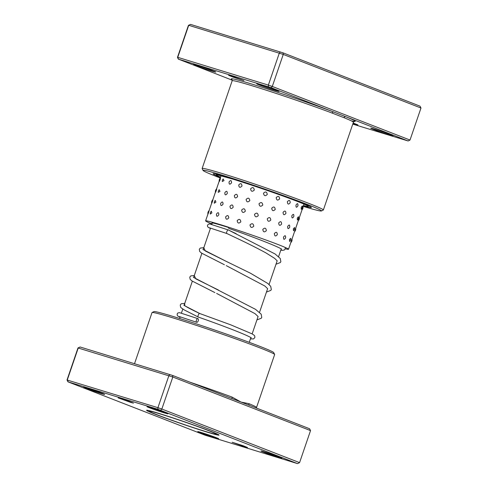 <?xml version="1.0" encoding="UTF-8"?>
<svg xmlns="http://www.w3.org/2000/svg" width="488" height="488" viewBox="0 0 488 488"><rect width="100%" height="100%" fill="white"/><g stroke="black" fill="none" stroke-linecap="round" stroke-linejoin="round"><path stroke-width="0.73" d="M204.71 431.215A35.349 1.293 -161.1 0 0 216.221 434.186A35.349 1.293 -161.1 0 0 197.463 426.475A35.349 1.293 -161.1 0 0 160.93 414.178A35.349 1.293 -161.1 0 0 149.383 411.299A35.349 1.293 -161.1 0 0 169.287 419.326A35.349 1.293 -161.1 0 0 204.71 431.215M232.404 398.708A1.47 0.872 110.4 0 1 232.129 397.11L241.096 402.094L248.953 403.655A64.806 2.373 18.9 0 1 256.523 407.486L274.64 354.569A64.806 2.373 -161.1 0 0 274.628 354.471A64.806 2.373 -161.1 0 0 238.144 339.764A64.806 2.373 -161.1 0 0 173.197 317.962A64.806 2.373 -161.1 0 0 152.091 312.521A64.806 2.373 -161.1 0 0 152.018 312.588L134.529 363.664M130.833 402.466L118.157 397.885L128.917 401.288L133.474 403.125L130.833 402.466M244.836 446.831L232.166 442.25L242.926 445.654L247.483 447.496L244.836 446.831M164.261 412.86A11.047 0.403 18.9 0 1 152.848 409.023A11.047 0.403 18.9 0 1 146.986 406.614A11.047 0.403 18.9 0 1 150.578 407.541A11.047 0.403 18.9 0 1 161.65 411.256A11.047 0.403 18.9 0 1 167.872 413.763A11.047 0.403 18.9 0 1 164.261 412.86M154.11 408.663A10.309 0.378 -161.1 0 0 160.979 411.018M278.27 457.232A11.047 0.403 18.9 0 1 266.857 453.389A11.047 0.403 18.9 0 1 260.995 450.979A11.047 0.403 18.9 0 1 264.587 451.906A11.047 0.403 18.9 0 1 275.659 455.621A11.047 0.403 18.9 0 1 281.881 458.128A11.047 0.403 18.9 0 1 278.27 457.232M268.119 453.029A10.309 0.378 -161.1 0 0 274.988 455.383M215.055 437.858A11.047 0.403 18.9 0 1 203.636 434.015A11.047 0.403 18.9 0 1 197.774 431.605A11.047 0.403 18.9 0 1 201.373 432.533A11.047 0.403 18.9 0 1 212.445 436.248A11.047 0.403 18.9 0 1 218.661 438.755A11.047 0.403 18.9 0 1 215.055 437.858M204.905 433.661A10.309 0.378 -161.1 0 0 211.774 436.01M101.046 393.493A11.047 0.403 18.9 0 1 89.627 389.65A11.047 0.403 18.9 0 1 83.765 387.24A11.047 0.403 18.9 0 1 87.364 388.167A11.047 0.403 18.9 0 1 98.436 391.882A11.047 0.403 18.9 0 1 104.652 394.389A11.047 0.403 18.9 0 1 101.046 393.493M90.896 389.29A10.309 0.378 -161.1 0 0 97.765 391.644M152.091 312.521L153.958 311.606A63.33 2.318 18.9 0 1 174.588 316.925A63.33 2.318 18.9 0 1 238.052 338.233A63.33 2.318 18.9 0 1 273.713 352.604L274.628 354.471M206.534 431.929A38.296 1.403 18.9 0 1 166.951 418.606A38.296 1.403 18.9 0 1 146.632 410.255A38.296 1.403 18.9 0 1 159.106 413.47A38.296 1.403 18.9 0 1 197.481 426.353A38.296 1.403 18.9 0 1 219.039 435.046A38.296 1.403 18.9 0 1 206.534 431.929M310.533 430.605L172.813 377.01L77.989 347.95L80.093 346.986L172.612 375.443L309.581 428.745L310.533 430.605L299.571 462.63L161.845 409.035L157.917 407.681L157.911 409.298L67.972 381.842L204.942 435.144L297.46 463.6L157.911 409.298M77.989 347.95L67.021 379.981L157.917 407.681L168.879 375.656L169.83 374.485M80.093 346.986L78.269 347.889L67.301 379.914L68.174 381.799M172.612 375.443L172.813 377.01L161.845 409.035L160.692 410.255M67.021 379.981L67.972 381.842M297.662 463.557L299.571 462.63M249.569 405.388A1.47 1.281 112.6 0 1 248.953 403.655M231.245 75.982L243.921 80.544L232.904 77.067L228.604 75.298L231.245 75.982M353.147 122.994L357.93 124.91L352.97 123.513M374.577 129.143A11.785 0.433 18.9 0 1 386.386 133.108A11.785 0.433 18.9 0 1 393.023 135.78A11.785 0.433 18.9 0 1 389.174 134.822A11.785 0.433 18.9 0 1 376.992 130.723A11.785 0.433 18.9 0 1 370.74 128.155A11.785 0.433 18.9 0 1 374.577 129.143M197.353 65.404A11.785 0.433 18.9 0 1 209.163 69.369A11.785 0.433 18.9 0 1 215.794 72.047A11.785 0.433 18.9 0 1 211.944 71.083A11.785 0.433 18.9 0 1 199.769 66.984A11.785 0.433 18.9 0 1 193.516 64.416A11.785 0.433 18.9 0 1 197.353 65.404M260.574 84.778A11.785 0.433 18.9 0 1 272.377 88.743A11.785 0.433 18.9 0 1 279.014 91.415A11.785 0.433 18.9 0 1 275.165 90.457A11.785 0.433 18.9 0 1 262.983 86.358A11.785 0.433 18.9 0 1 256.731 83.79A11.785 0.433 18.9 0 1 260.574 84.778M303.2 206.369A62.598 2.294 -161.1 0 0 321.427 210.969A62.598 2.294 -161.1 0 0 288.207 197.311A62.598 2.294 -161.1 0 0 223.51 175.54A62.598 2.294 -161.1 0 0 203.063 170.446A62.598 2.294 -161.1 0 0 220.289 177.986M203.063 170.446L202.148 168.58A64.068 2.349 18.9 0 1 202.136 168.482A64.068 2.349 18.9 0 1 223.077 173.795A64.068 2.349 18.9 0 1 288.292 195.719A64.068 2.349 18.9 0 1 323.367 209.986A64.068 2.349 18.9 0 1 323.294 210.054L321.427 210.969M303.396 205.784A51.917 1.903 -161.1 0 0 311.393 207.443A51.917 1.903 -161.1 0 0 282.973 195.877A51.917 1.903 -161.1 0 0 230.123 178.114A51.917 1.903 -161.1 0 0 213.152 173.807A51.917 1.903 -161.1 0 0 220.491 177.4A51.917 1.903 -161.1 0 1 213.152 173.807A51.917 1.903 -161.1 0 1 230.123 178.114A51.917 1.903 -161.1 0 1 282.973 195.877A51.917 1.903 -161.1 0 1 311.393 207.443A51.917 1.903 -161.1 0 1 303.396 205.784M352.763 124.117L408.108 140.971L271.139 87.669L178.62 59.213L177.467 57.395L188.429 25.37L190.54 24.4L283.058 52.857L420.028 106.158L420.979 108.019L283.26 54.424L188.716 25.303L177.748 57.334L268.357 85.095L279.325 53.07L280.277 51.899M268.357 86.712L268.357 85.095L272.292 86.455L410.011 140.05L420.979 108.019M271.139 87.669L272.292 86.455L283.26 54.424L283.058 52.857M178.62 59.213L232.245 80.203M188.429 25.37L190.54 24.4M323.367 209.986L353.404 122.262A64.068 2.349 -161.1 0 0 344.034 117.699L332.175 113.088A64.068 2.349 -161.1 0 0 253.113 86.065A64.068 2.349 -161.1 0 0 232.172 80.752L231.922 79.453M177.467 57.395L178.419 59.255M408.108 140.971L410.011 140.05M344.034 117.699A1.47 1.232 112.1 0 1 345.687 116.681A65.544 2.403 18.9 0 1 351.25 120.835M232.032 79.581A65.544 2.403 18.9 0 1 252.674 84.32A65.544 2.403 18.9 0 1 333.554 111.959A1.47 0.939 -69.4 0 0 332.175 113.088M291.238 240.871C292.147 238.504 292.208 238.473 291.415 240.779L288.518 249.252A43.816 1.604 18.9 0 1 285.254 248.776M289.402 239.565L289.646 241.505A3.831 3.831 0 0 0 290.708 238.303L289.402 239.565M293.349 228.823L293.52 230.775A3.831 3.831 0 0 0 294.606 227.506L293.349 228.823M297.29 218.081L297.381 220.039A3.831 3.831 0 0 0 298.491 216.715L297.29 218.081M301.212 207.327L301.236 209.291A3.831 3.831 0 0 0 302.359 205.918L301.212 207.327M283.522 237.083C283.449 239.724 284.138 240.004 285.596 237.918C285.755 235.301 285.059 235.021 283.522 237.083M287.694 226.414C287.603 229.049 288.274 229.323 289.713 227.231C289.884 224.62 289.213 224.346 287.694 226.414M291.854 215.739C291.745 218.374 292.397 218.636 293.813 216.538C294.002 213.933 293.355 213.665 291.854 215.739M296.002 205.064C295.868 207.687 296.503 207.949 297.894 205.844L298.028 205.356A3.831 3.831 0 0 1 297.894 205.844C298.107 203.246 297.479 202.984 296.002 205.064M297.765 206.168L297.894 205.844A3.831 3.831 0 0 1 297.765 206.168M274.36 233.575C274.573 236.302 275.555 236.674 277.312 234.679C277.16 231.965 276.178 231.599 274.36 233.575M278.709 222.955C278.904 225.682 279.874 226.048 281.613 224.047C281.478 221.339 280.515 220.979 278.709 222.955M283.052 212.341C283.229 215.062 284.181 215.421 285.907 213.415C285.791 210.712 284.839 210.352 283.052 212.341M287.383 201.721C287.542 204.435 288.481 204.789 290.189 202.782C290.092 200.086 289.158 199.732 287.383 201.721M262.812 229.384C263.203 232.16 264.38 232.581 266.344 230.647C265.984 227.878 264.807 227.457 262.812 229.384M267.278 218.795C267.656 221.576 268.827 221.991 270.785 220.051C270.431 217.288 269.266 216.867 267.278 218.795M271.737 208.211C272.109 210.987 273.268 211.402 275.214 209.462C274.872 206.698 273.713 206.278 271.737 208.211M276.19 197.622C276.556 200.397 277.702 200.812 279.636 198.866C279.313 196.103 278.16 195.688 276.19 197.622M250.002 224.919C250.46 227.707 251.716 228.134 253.772 226.219C253.321 223.431 252.064 222.998 250.002 224.919M254.51 214.342C254.962 217.123 256.218 217.556 258.274 215.635C257.823 212.853 256.572 212.42 254.51 214.342M259.012 203.758C259.464 206.546 260.72 206.979 262.776 205.058C262.324 202.27 261.074 201.837 259.012 203.758M263.514 193.181C263.971 195.963 265.222 196.396 267.272 194.48C266.826 191.692 265.576 191.259 263.514 193.181M237.192 220.625C237.589 223.37 238.803 223.772 240.834 221.826C240.407 219.063 239.193 218.667 237.192 220.625M241.658 210.017C242.06 212.768 243.28 213.177 245.318 211.231C244.891 208.468 243.671 208.065 241.658 210.017M246.129 199.415C246.544 202.172 247.77 202.581 249.807 200.641C249.374 197.872 248.148 197.469 246.129 199.415M250.606 188.819C251.027 191.577 252.253 191.985 254.303 190.046C253.864 187.282 252.631 186.867 250.606 188.819M225.627 216.91C225.846 219.582 226.896 219.911 228.78 217.904C228.506 215.208 227.457 214.879 225.627 216.91M229.982 206.259C230.22 208.937 231.281 209.273 233.179 207.272C232.892 204.57 231.831 204.234 229.982 206.259M234.35 195.615C234.6 198.299 235.68 198.64 237.583 196.64C237.284 193.931 236.21 193.59 234.35 195.615M238.73 184.97C238.992 187.66 240.078 188.008 241.993 186.007C241.688 183.299 240.596 182.951 238.73 184.97M216.446 214.147C216.391 216.715 217.178 216.94 218.801 214.83C218.783 212.237 217.996 212.006 216.446 214.147M220.631 203.429C220.594 206.003 221.399 206.241 223.046 204.136C223.01 201.532 222.205 201.3 220.631 203.429M224.828 192.717C224.809 195.298 225.633 195.542 227.298 193.443C227.243 190.839 226.42 190.594 224.828 192.717M229.037 182.012C229.037 184.598 229.879 184.848 231.562 182.756C231.489 180.145 230.647 179.895 229.037 182.012M210.279 214.061L211.877 212.914L211.31 211.164A3.831 3.831 0 0 0 210.279 214.061M214.256 203.209L215.909 202.142L215.257 200.416A3.831 3.831 0 0 0 214.256 203.209M218.246 192.357L219.96 191.375L219.204 189.679A3.831 3.831 0 0 0 218.246 192.357M222.247 181.506L224.016 180.609L223.169 178.95A3.831 3.831 0 0 0 222.247 181.506M208.498 212.426C207.705 214.732 207.766 214.702 208.675 212.335C209.376 209.999 209.315 210.029 208.498 212.426M212.225 201.544C211.45 203.862 211.536 203.838 212.469 201.477C213.146 199.128 213.061 199.153 212.225 201.544M215.958 190.668C215.214 192.992 215.324 192.98 216.282 190.625C216.934 188.27 216.825 188.289 215.958 190.668M219.716 179.797C218.99 182.128 219.124 182.122 220.106 179.779C220.735 177.419 220.6 177.425 219.716 179.797M212.164 223.315A37.192 1.36 18.9 0 1 211.877 223.01A37.192 1.36 18.9 0 1 228.366 227.445M211.944 223.955A43.816 1.604 18.9 0 1 205.607 220.863A43.816 1.604 18.9 0 1 232.983 228.652A43.816 1.604 18.9 0 1 278.624 244.75A43.816 1.604 18.9 0 1 288.518 249.252M228.86 228.445L228.372 227.158M236.18 233.703L228.414 229.994L209.663 223.925L208.199 224.303L207.479 225.419L207.504 226.334L208.272 227.432L210.419 228.402M198.421 317.127L184.22 309.911L181.316 307.94L180.603 307.166L180.231 304.976L181.237 303.762L184.757 303.359M196.713 322.293A1.915 0.958 107.7 0 0 196.737 322.3A1.915 0.958 107.7 0 0 198.226 320.823A1.915 0.958 107.7 0 0 197.951 318.67A1.915 0.958 107.7 0 0 197.921 318.658A1.915 0.958 107.7 0 0 196.432 320.14A1.915 0.958 107.7 0 0 196.713 322.293L178.901 316.438M198.372 317.108C197.054 317.298 199.037 312.491 199.836 313.558L230.665 324.813L252.064 333.865L254.218 335.317L254.797 336.177L254.834 337.629L253.516 338.934L250.423 338.916M276.001 264.215L280.356 262.538L280.856 261.629L280.24 258.475L275.165 254.022L228.439 230.007C227.646 228.939 225.663 233.746 226.975 233.557L233.807 236.82C245.574 242.31 256.261 247.654 265.856 252.851L274.665 258.378L277.196 260.848M190.052 382.226A64.806 2.373 18.9 0 1 232.129 397.11M220.57 177.162A48.605 1.781 18.9 0 1 232.178 178.913A48.605 1.781 18.9 0 1 290.421 198.762A48.605 1.781 18.9 0 1 303.481 205.552M199.83 313.552L184.739 305.781L184.739 303.414M218.52 290.079L195.792 278.837L194.273 275.561M202.916 249.478L225.889 261.196L205.326 250.991L203.807 247.709M216.221 434.186L216.91 433.85M281.247 248.892L278.587 256.645M277.172 260.793L269.053 284.498M267.631 288.646L259.518 312.344M258.097 316.492L252.137 333.908M250.887 337.562L249.252 342.326M212.286 222.949L211.768 224.462M210.529 228.091L203.148 249.642M201.879 253.345L193.614 277.495M192.345 281.198L184.08 305.342M182.811 309.044L181.402 313.168M180.157 316.791L179.584 318.475M149.383 411.299L149.047 410.615M256.456 408.072L256.523 407.486M202.136 168.482L232.172 80.752M353.404 122.262L354.392 121.384M217.922 175.033L232.312 178.962C247.074 183.525 263.252 188.96 280.838 195.255C293.3 199.751 301.639 202.99 305.86 204.96L306.873 205.485M290.787 242.621A3.831 3.831 0 0 0 292.001 239.065M294.514 231.739A3.831 3.831 0 0 0 295.691 228.299M298.247 220.826A3.831 3.831 0 0 0 299.364 217.563M301.999 209.877A3.831 3.831 0 0 0 303.03 206.863M209.163 210.554A3.831 3.831 0 0 0 207.919 214.177M212.914 199.684A3.831 3.831 0 0 0 211.67 203.301M216.684 188.826A3.831 3.831 0 0 0 215.44 192.431M220.46 177.974A3.831 3.831 0 0 0 219.222 181.56M303.975 204.106L291.824 239.596M221.064 175.723L220.21 178.218M219.173 181.231L216.526 188.972M215.409 192.235L212.829 199.763M211.652 203.203L209.126 210.584M207.912 214.134L205.607 220.863M228.835 228.439C245.183 234.069 272.579 244.287 280.283 248.361L281.728 249.136M209.273 227.737L227.005 233.569M199.86 313.57C191.723 309.703 186.514 306.964 184.232 305.366L183.848 305.177M216.641 293.428L254.998 313.638L258.121 316.553M193.382 277.33L255.566 309.368L261.171 314.174L261.769 317.383L261.287 318.237L256.926 319.915M226.279 265.631L264.868 286.029L267.662 288.701M198.396 317.115C216.08 323.215 242.981 333.322 249.905 337.055L251.363 337.836M180.054 317.102L177.9 316.132L177.138 315.065L177.29 313.644L177.98 312.906L179.602 312.68L197.921 318.658M214.86 292.58L191.912 280.905L190.137 279.313L189.765 277.123L190.778 275.909L194.291 275.513M266.46 292.068L270.822 290.39L271.322 289.482L270.706 286.328L267.881 283.51L250.448 273.207L225.889 261.196M224.401 264.734L201.446 253.052L199.671 251.46L199.305 249.27L200.312 248.063L203.825 247.66M285.138 247.404L285.206 248.929L284.541 249.874L282.601 250.405L280.789 250.216"/></g></svg>
